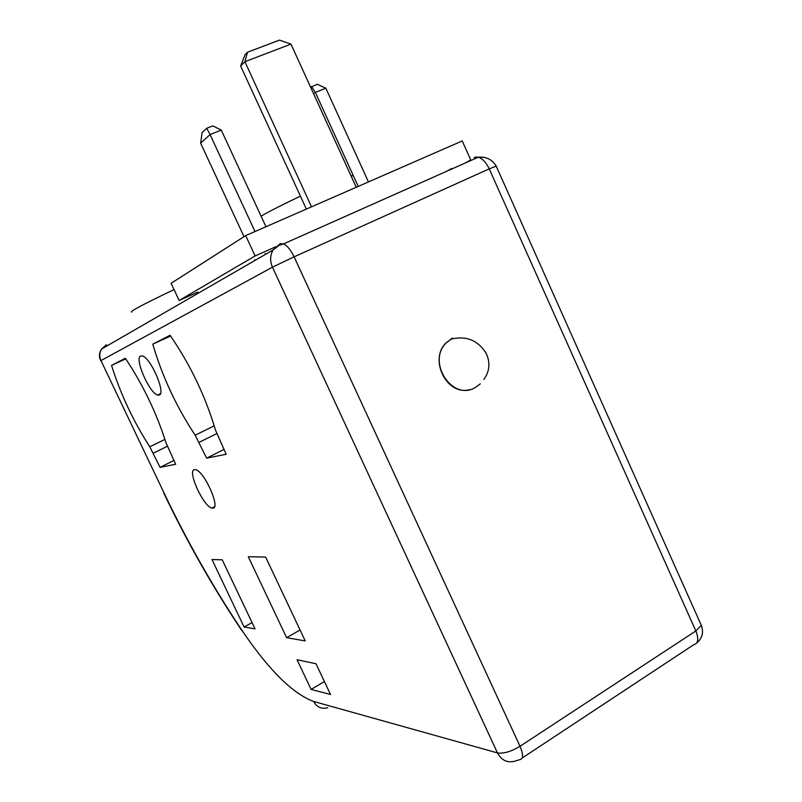 <?xml version="1.0" encoding="UTF-8"?>
<svg xmlns="http://www.w3.org/2000/svg" width="802" height="802" viewBox="0 0 802 802"><rect width="100%" height="100%" fill="white"/><g stroke="black" fill="none" stroke-linecap="round" stroke-linejoin="round"><path stroke-width="1.2" d="M350.895 175.578L352.158 175.728L351.456 176.801M452.559 338.063L446.102 342.965C426.644 362.103 452.268 401.321 475.075 387.657L480.288 383.857M159.197 395.055L157.653 395.035C149.433 393.331 134.114 358.213 140.691 356.008L142.485 355.998C150.886 357.882 166.194 393.792 159.197 395.055M212.791 508.127L211.979 508.067C203.518 506.944 186.746 470.082 194.545 469.631L195.618 469.691C204.249 470.974 221.021 508.628 212.791 508.127M149.784 321.191L148.771 321.782M452.348 338.123L445.902 343.015C428.629 359.948 447.175 396.108 469.661 389.612M165.974 442.674L175.668 464.258L160.069 467.345L149.773 446.814C133.202 420.99 120.46 393.842 111.538 365.391L125.343 358.293C142.936 384.669 156.48 412.799 165.974 442.674M222.244 559.816L255.036 628.858L244.099 627.034L211.989 559.515L222.244 559.816M265.642 557.069L305.231 640.908L286.615 637.69L248.299 556.708L265.642 557.069M315.998 663.735L330.514 694.472L311.106 689.439L297.051 659.735L315.998 663.735M152.761 344.178L170.064 335.276C190.315 364.699 205.442 396.288 215.447 430.032L226.174 454.283L206.645 458.142L195.157 435.215C176.27 406.544 162.144 376.198 152.761 344.178L170.585 336.018M300.068 629.991L286.615 637.69M252.049 622.573L244.099 627.034M324.409 681.55L311.106 689.439M173.874 460.478L160.069 467.345M125.744 358.875L111.538 365.391M223.908 449.481L206.645 458.142M451.847 168.4L446.193 171.488M131.678 312.128C129.172 311.767 143.297 304.259 174.044 289.602M197.813 292.118L179.157 300.479L171.087 283.317L245.673 235.608L462.213 140.941L470.754 159.989L464.98 163.127M179.157 300.479L255.116 255.938L275.527 246.856M245.673 235.608L255.116 255.938M254.665 259.607L255.036 260.409L254.665 259.607M261.071 216.139C270.665 210.665 283.788 204.009 300.439 196.169M356.228 187.277L290.976 44.12L244.911 61.714L311.527 206.816M240.63 65.995L245.141 54.616L247.487 52.24L244.911 61.714L240.63 65.995L306.374 209.071M247.487 52.24L279.487 40.1L290.976 44.12M310.655 87.278L317.231 84.27L325.833 88.19L368.469 181.924M206.726 128.29L210.074 134.566L200.64 143.197L202.074 132.631L206.726 128.29L212.811 125.864L221.272 130.084L210.074 134.566L254.996 231.527M265.181 253.512L265.562 254.334M200.64 143.197L244.019 236.67M325.833 88.19L315.356 92.39L358.203 186.415M311.537 86.546L315.356 92.39L313.622 93.804M221.272 130.084L265.973 226.735M496.187 166.104L489.22 168.871C486.212 162.555 482.583 158.666 478.323 157.192L283.607 243.868L279.286 245.211L273.061 249.993C270.063 255.387 269.863 261.121 272.459 267.176L100.962 360.589L164.139 493.17C186.916 540.919 212.57 586.232 241.101 629.099C268.349 669.56 292.509 693.67 313.592 701.439L497.471 752.918L272.459 267.176L294.093 256.83L520.017 746.281L695.845 630.953L489.22 168.871L294.093 256.83C290.845 250.114 287.357 245.793 283.607 243.868L280.048 243.768L273.061 249.993L101.523 349.07L106.455 344.75L105.774 346.614M167.277 446.333L153.332 453.19M164.951 439.386L149.773 446.814M216.65 433.671L199.167 442.323M214.224 425.822L195.157 435.215M522.172 758.02L693.71 644.718C698.251 643.465 698.963 638.873 695.845 630.953L701.309 625.329L700.196 622.833M519.656 759.684C523.395 759.063 523.526 754.592 520.017 746.281C511.085 751.624 503.566 753.84 497.471 752.918C501.701 760.617 507.706 763.303 515.486 760.978L519.656 759.684M696.597 643.094C702.281 638.462 703.855 632.547 701.309 625.329L496.107 165.914C492.077 159.458 486.152 156.55 478.323 157.192L474.032 157.523M475.225 157.062L484.388 157.403M327.797 707.685C321.592 709.339 316.86 707.254 313.592 701.439M241.903 630.753L241.101 629.099M164.139 493.17L100.962 360.589C99.197 356.579 99.388 352.74 101.523 349.07C99.087 352.8 98.816 356.69 100.701 360.74M160.41 393.732L157.653 395.035M214.435 506.794L211.979 508.067M483.867 379.426C489.751 371.246 490.473 362.464 486.052 353.091C477.641 339.978 465.751 335.386 450.393 339.316M241.091 629.55C212.4 586.442 186.645 540.989 163.819 493.18"/></g></svg>
